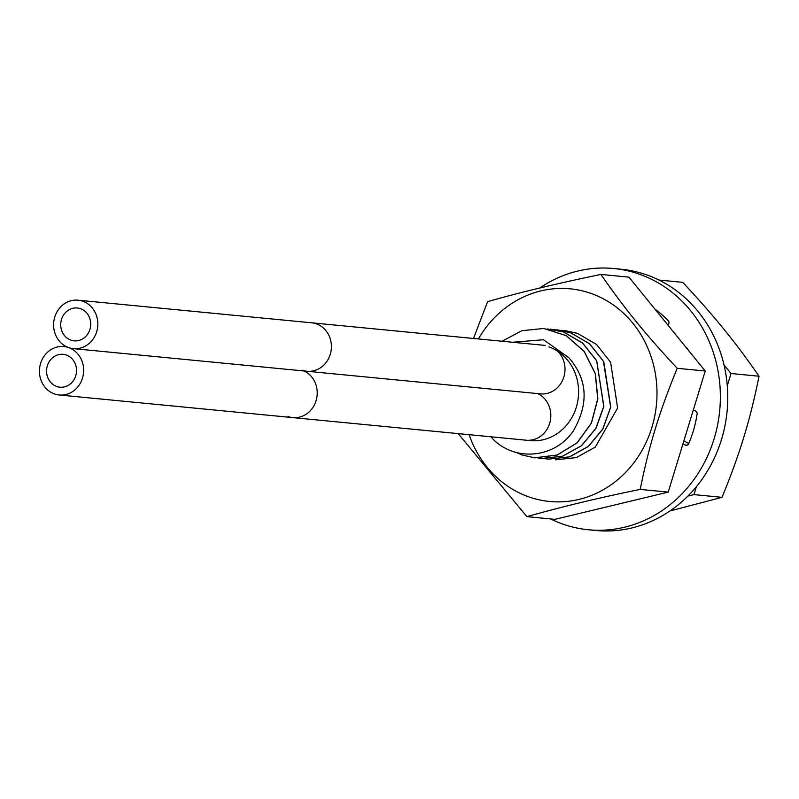 <?xml version="1.0" encoding="UTF-8"?>
<svg xmlns="http://www.w3.org/2000/svg" width="799" height="799" viewBox="0 0 799 799"><rect width="100%" height="100%" fill="white"/><g stroke="black" fill="none" stroke-linecap="round" stroke-linejoin="round"><path stroke-width="1.2" d="M490.995 436.793A64.799 58.826 -84.5 0 0 493.842 439.999C517.422 462.651 556.494 456.868 573.492 430.631C589.053 403.355 587.495 379.046 568.818 357.712L543.46 339.735L512.608 342.262M548.883 346.906A48.11 43.675 95.5 0 1 577.577 402.167A48.11 43.675 95.5 0 1 530.236 440.619M540.953 345.008A48.11 43.675 -84.5 0 0 539.515 344.838A48.11 43.675 -84.5 0 0 538.057 344.729M502.052 341.243L521.867 330.706L543.71 328.479L566.072 335.6L584.149 351.46L595.245 373.652L597.742 398.811L591.33 423.11L577.038 442.846L557.123 455.031L534.671 457.817L522.296 455.05L516.074 452.374M547.225 328.928L563.475 331.965L582.611 343.121L596.673 360.858L603.744 406.401L595.814 428.424L581.452 445.712L562.506 456.209L541.572 458.476L538.196 458.037M541.572 458.486L562.566 456.239L581.592 445.702L596.014 428.294L603.864 406.471L596.683 360.649L582.581 343.001L563.595 331.975L550.431 329.128M554.116 329.588L570.376 332.624L589.352 343.65L603.455 361.308L610.636 407.13L602.796 428.953L588.364 446.361L569.337 456.898L548.464 459.145L545.088 458.706M548.344 459.135L569.667 456.848L588.444 446.421L602.756 429.243L610.756 407.18L603.774 361.677L589.682 343.85L570.496 332.644L557.143 329.777M561.008 330.257L577.268 333.293M555.485 459.825L576.309 457.597L595.285 447.12L617.617 407.999L610.616 362.257L596.533 344.479L577.387 333.313L564.404 330.486M543.829 328.489L566.191 335.61L584.269 351.47L595.365 373.662L597.872 398.821L591.45 423.12L577.168 442.856L557.253 455.04L534.801 457.827M302.212 370.207A24.34 22.092 -84.5 0 0 306.956 371.255L540.533 393.867A24.34 22.092 -84.5 0 0 563.095 379.096A24.34 22.092 -84.5 0 0 557.612 351.21M545.228 345.418L311.64 322.806A24.34 22.092 -84.5 0 1 316.384 323.855A24.34 22.092 -84.5 0 1 330.896 351.8A24.34 22.092 -84.5 0 1 306.956 371.255A24.34 22.092 -84.5 0 0 330.896 351.8A24.34 22.092 -84.5 0 0 316.384 323.855A24.34 22.092 -84.5 0 0 311.64 322.806L78.062 300.194A24.34 22.092 -84.5 0 0 54.122 319.64A24.34 22.092 -84.5 0 0 68.634 347.595A24.34 22.092 -84.5 0 0 73.378 348.634A24.34 22.092 -84.5 0 0 97.318 329.188A24.34 22.092 -84.5 0 0 82.806 301.243A24.34 22.092 -84.5 0 0 78.062 300.194M527.779 440.299A24.34 22.092 -84.5 0 0 550.241 421.093A24.34 22.092 -84.5 0 0 537.677 393.587M288.039 416.559A24.34 22.092 -84.5 0 0 292.784 417.607A24.34 22.092 -84.5 0 0 316.484 399.24A24.34 22.092 -84.5 0 0 304.099 370.976A24.34 22.092 -84.5 0 1 316.484 399.24A24.34 22.092 -84.5 0 1 292.784 417.607L59.206 394.986A24.34 22.092 -84.5 0 0 83.146 375.54A24.34 22.092 -84.5 0 0 68.634 347.595A24.34 22.092 -84.5 0 0 63.89 346.546A24.34 22.092 -84.5 0 0 39.95 365.992A24.34 22.092 -84.5 0 0 54.462 393.947A24.34 22.092 -84.5 0 0 59.206 394.986M550.621 518.941A131.236 119.131 -84.5 0 0 588.473 529.767L595.864 530.476A131.236 119.131 -84.5 0 0 721.477 439.56A131.236 119.131 -84.5 0 0 621.163 269.233L613.772 268.524A131.236 119.131 -84.5 0 0 539.685 288.039M688.708 443.575L683.894 440.828M588.473 529.767A131.236 119.131 -84.5 0 0 714.086 438.841A131.236 119.131 -84.5 0 0 613.772 268.524M693.162 410.506L694.75 410.706A3.056 2.767 95.5 0 1 696.958 414.851A106.996 97.128 95.5 0 1 693.182 431.42A106.996 97.128 95.5 0 1 688.378 444.324A3.056 2.767 95.5 0 1 685.053 444.983L682.985 443.805M686.251 347.655A3.056 2.767 95.5 0 1 688.029 349.842M655.05 309.263A106.816 96.959 95.5 0 1 668.643 321.068A3.056 2.767 95.5 0 1 668.144 324.764L667.884 325.053M458.187 433.617L526.871 516.643C563.145 506.426 600.918 497.348 640.189 489.407C649.227 444.773 659.584 411.165 677.212 368.299C642.736 331.335 622.601 305.687 600.918 274.437C555.794 283.795 518.022 292.873 487.61 301.672L473.487 338.476M469.113 434.676A106.826 96.969 -84.5 0 0 528.838 496.878A106.826 96.969 -84.5 0 0 651.884 427.465A106.826 96.969 -84.5 0 0 591.04 293.433A106.826 96.969 -84.5 0 0 478.381 338.946M600.918 274.437L628.953 277.153L705.237 371.016L668.214 492.114L554.906 519.35L526.871 516.643M668.214 492.114L640.189 489.407M705.237 371.016L677.212 368.299M659.015 280.059L682.765 282.357C717.232 319.32 737.377 344.968 759.05 376.229C750.011 420.853 739.644 454.461 722.026 497.328L669.962 510.961M727.29 385.727L731.025 373.513L759.05 376.229M731.025 373.513L724.014 364.893M687.879 496.089L693.991 494.611L722.026 497.328M693.991 494.611L696.438 486.621M70.911 340.134A16.509 14.981 95.5 0 1 61.074 321.178A16.509 14.981 95.5 0 1 77.313 307.985A16.509 14.981 95.5 0 1 80.529 308.694A16.509 14.981 95.5 0 1 90.367 327.65A16.509 14.981 95.5 0 1 74.127 340.843A16.509 14.981 95.5 0 1 70.911 340.134M56.749 386.486A16.509 14.981 95.5 0 1 46.901 367.53A16.509 14.981 95.5 0 1 63.141 354.337A16.509 14.981 95.5 0 1 66.357 355.046A16.509 14.981 95.5 0 1 76.195 374.002A16.509 14.981 95.5 0 1 59.955 387.195A16.509 14.981 95.5 0 1 56.749 386.486M685.053 444.983L687.13 445.183M526.361 440.219L292.784 417.607M306.956 371.255L73.378 348.634M66.746 346.816L63.89 346.546"/></g></svg>
